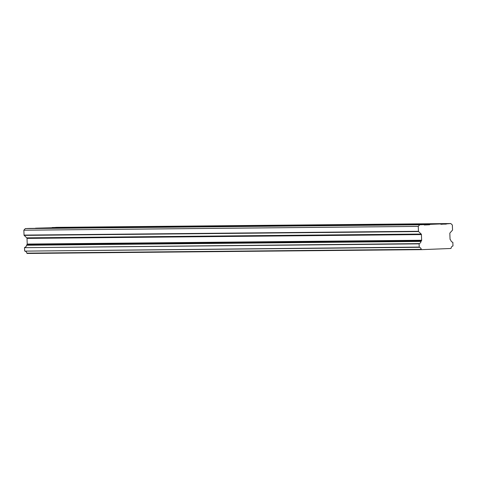 <?xml version="1.0" encoding="UTF-8"?>
<svg xmlns="http://www.w3.org/2000/svg" width="477" height="477" viewBox="0 0 477 477"><rect width="100%" height="100%" fill="white"/><g stroke="black" fill="none" stroke-linecap="round" stroke-linejoin="round"><path stroke-width="0.72" d="M26.664 245.023L27.028 244.618L421.441 240.807A0.757 0.739 -90.6 0 0 421.644 240.253A0.757 0.739 -90.6 0 1 421.644 240.253L421.429 234.583A0.781 0.763 -90.6 0 0 421.185 234.046L418.579 231.566A0.394 0.382 -90.6 0 1 418.454 231.297L418.269 226.396L419.724 224.78L423.892 224.613L424.286 224.989L429.586 224.774L429.95 224.369L440.557 223.946L440.951 224.321L450.783 223.54L452.357 225.031L452.542 229.932A0.394 0.382 -90.6 0 1 452.44 230.212L450.032 232.889A0.781 0.763 -90.6 0 0 449.835 233.45L450.049 239.108A0.757 0.739 -90.6 0 0 450.294 239.651L450.687 240.026A0.394 0.382 -90.6 0 1 450.801 240.241A2.546 2.48 89.4 0 0 452.834 242.274L452.977 245.953A2.546 2.48 89.4 0 0 451.105 248.141A0.388 0.376 -90.6 0 1 450.747 248.487L421.674 249.65A0.388 0.376 -90.6 0 1 421.286 249.334A2.546 2.48 89.4 0 0 419.253 247.301L419.11 243.622A2.546 2.48 89.4 0 0 420.982 241.434A0.394 0.382 -90.6 0 1 421.078 241.213L26.664 245.023A0.394 0.382 89.4 0 0 26.563 245.244L420.982 241.434M429.95 224.369L440.557 223.946M27.028 244.618A0.757 0.739 89.4 0 0 27.225 244.063L27.01 238.399A0.781 0.763 89.4 0 0 26.766 237.856L24.16 235.382L418.579 231.566M55.099 227.672L35.531 228.185L55.099 227.672L44.498 228.095L176.269 226.825L420.982 224.458L431.59 224.035L308.041 225.549L318.642 225.126L299.818 225.305L289.211 225.734L299.818 225.305L270.387 225.913L280.995 225.49L262.171 225.669L251.564 226.098L262.171 225.669L232.74 226.277L243.348 225.854L224.524 226.032L213.917 226.462L224.524 226.032L195.093 226.641L205.694 226.217L186.871 226.396L176.269 226.825L186.871 226.396L138.616 227.189L149.223 226.76L100.969 227.553L111.576 227.124L63.322 227.917L73.923 227.493L55.099 227.672M421.441 240.807L421.078 241.213M421.286 249.334L26.867 253.144A0.388 0.376 89.4 0 0 27.255 253.46L421.65 249.65M26.867 253.144A2.546 2.48 89.4 0 0 24.834 251.117L419.253 247.301M419.062 247.08L24.834 251.117M24.643 250.896L24.518 247.67L418.937 243.86M419.11 243.622L24.518 247.67M24.691 247.432A2.546 2.48 89.4 0 0 26.563 245.244M418.454 231.297L24.041 235.107A0.394 0.382 89.4 0 0 24.16 235.382M24.041 235.107L23.85 230.212L25.305 228.59L29.473 228.423L423.892 224.613M52.029 227.702L56.364 227.35L450.783 223.54M446.615 223.707L52.196 227.517M440.778 224.16L446.251 224.107M424.113 224.828L429.586 224.774M419.724 224.78L25.305 228.59M418.269 226.396L23.85 230.212M421.644 240.247L27.225 244.063M421.185 234.046L26.766 237.856M27.01 238.399L421.429 234.583M421.662 249.65L27.243 253.46"/></g></svg>
